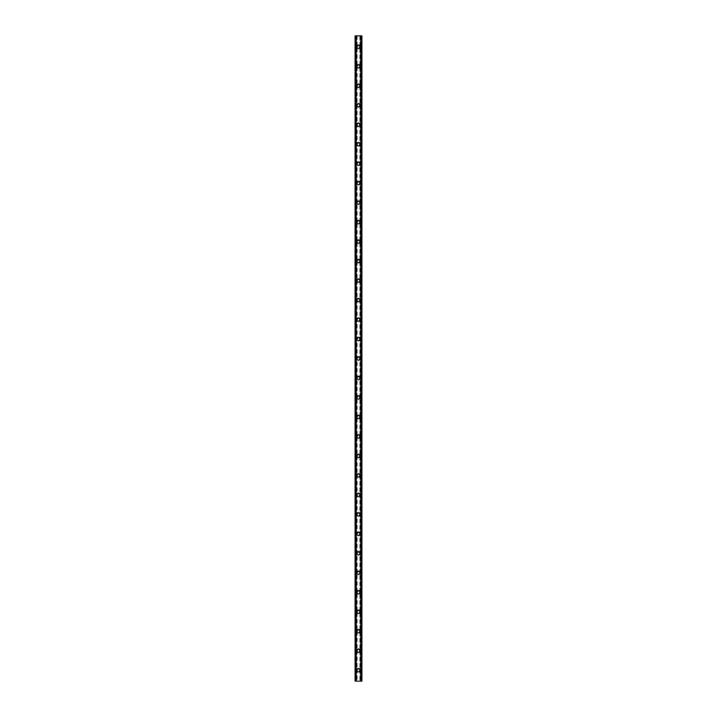 <?xml version="1.0" encoding="UTF-8"?>
<svg xmlns="http://www.w3.org/2000/svg" width="717" height="717" viewBox="0 0 717 717"><rect width="100%" height="100%" fill="white"/><g stroke="black" fill="none" stroke-linecap="round" stroke-linejoin="round"><path stroke-width="0.54" stroke-dasharray="3.58 2.69" d="M359.593 670.189A1.093 1.093 0 0 0 358.5 669.095A1.093 1.093 0 0 0 357.407 670.189A1.093 1.093 0 0 0 358.5 671.291A1.093 1.093 0 0 0 359.593 670.189A1.093 1.093 0 0 0 358.5 669.095A1.093 1.093 0 0 0 357.407 670.189A1.093 1.093 0 0 0 358.5 671.291A1.093 1.093 0 0 0 359.593 670.189M356.797 670.189A1.703 1.703 0 0 1 358.5 668.486A1.703 1.703 0 0 1 360.203 670.189A1.703 1.703 0 0 0 358.5 668.486A1.703 1.703 0 0 0 356.797 670.189A1.703 1.703 0 0 0 358.5 671.901A1.703 1.703 0 0 0 360.203 670.189A1.703 1.703 0 0 0 358.5 668.486A1.703 1.703 0 0 0 356.797 670.189A1.703 1.703 0 0 0 358.5 671.901A1.703 1.703 0 0 0 360.203 670.189A1.703 1.703 0 0 1 358.5 671.901A1.703 1.703 0 0 1 356.797 670.189M359.593 650.713A1.093 1.093 0 0 0 358.5 649.62A1.093 1.093 0 0 0 357.407 650.713A1.093 1.093 0 0 0 358.5 651.807A1.093 1.093 0 0 0 359.593 650.713A1.093 1.093 0 0 0 358.5 649.62A1.093 1.093 0 0 0 357.407 650.713A1.093 1.093 0 0 0 358.5 651.807A1.093 1.093 0 0 0 359.593 650.713M356.797 650.713A1.703 1.703 0 0 1 358.5 649.01A1.703 1.703 0 0 1 360.203 650.713A1.703 1.703 0 0 0 358.5 649.01A1.703 1.703 0 0 0 356.797 650.713A1.703 1.703 0 0 0 358.5 652.416A1.703 1.703 0 0 0 360.203 650.713A1.703 1.703 0 0 0 358.5 649.01A1.703 1.703 0 0 0 356.797 650.713A1.703 1.703 0 0 0 358.5 652.416A1.703 1.703 0 0 0 360.203 650.713A1.703 1.703 0 0 1 358.5 652.416A1.703 1.703 0 0 1 356.797 650.713M359.593 631.229A1.093 1.093 0 0 0 358.5 630.135A1.093 1.093 0 0 0 357.407 631.229A1.093 1.093 0 0 0 358.5 632.322A1.093 1.093 0 0 0 359.593 631.229A1.093 1.093 0 0 0 358.5 630.135A1.093 1.093 0 0 0 357.407 631.229A1.093 1.093 0 0 0 358.5 632.322A1.093 1.093 0 0 0 359.593 631.229M356.797 631.229A1.703 1.703 0 0 1 358.5 629.526A1.703 1.703 0 0 1 360.203 631.229A1.703 1.703 0 0 0 358.5 629.526A1.703 1.703 0 0 0 356.797 631.229A1.703 1.703 0 0 0 358.5 632.932A1.703 1.703 0 0 0 360.203 631.229A1.703 1.703 0 0 0 358.5 629.526A1.703 1.703 0 0 0 356.797 631.229A1.703 1.703 0 0 0 358.5 632.932A1.703 1.703 0 0 0 360.203 631.229A1.703 1.703 0 0 1 358.5 632.932A1.703 1.703 0 0 1 356.797 631.229M359.593 611.753A1.093 1.093 0 0 0 358.5 610.651A1.093 1.093 0 0 0 357.407 611.753A1.093 1.093 0 0 0 358.5 612.847A1.093 1.093 0 0 0 359.593 611.753A1.093 1.093 0 0 0 358.5 610.651A1.093 1.093 0 0 0 357.407 611.753A1.093 1.093 0 0 0 358.5 612.847A1.093 1.093 0 0 0 359.593 611.753M356.797 611.753A1.703 1.703 0 0 1 358.5 610.042A1.703 1.703 0 0 1 360.203 611.753A1.703 1.703 0 0 0 358.5 610.042A1.703 1.703 0 0 0 356.797 611.753A1.703 1.703 0 0 0 358.5 613.456A1.703 1.703 0 0 0 360.203 611.753A1.703 1.703 0 0 0 358.5 610.042A1.703 1.703 0 0 0 356.797 611.753A1.703 1.703 0 0 0 358.5 613.456A1.703 1.703 0 0 0 360.203 611.753A1.703 1.703 0 0 1 358.5 613.456A1.703 1.703 0 0 1 356.797 611.753M359.593 592.269A1.093 1.093 0 0 0 358.5 591.175A1.093 1.093 0 0 0 357.407 592.269A1.093 1.093 0 0 0 358.5 593.362A1.093 1.093 0 0 0 359.593 592.269A1.093 1.093 0 0 0 358.5 591.175A1.093 1.093 0 0 0 357.407 592.269A1.093 1.093 0 0 0 358.5 593.362A1.093 1.093 0 0 0 359.593 592.269M356.797 592.269A1.703 1.703 0 0 1 358.5 590.566A1.703 1.703 0 0 1 360.203 592.269A1.703 1.703 0 0 0 358.5 590.566A1.703 1.703 0 0 0 356.797 592.269A1.703 1.703 0 0 0 358.5 593.972A1.703 1.703 0 0 0 360.203 592.269A1.703 1.703 0 0 0 358.5 590.566A1.703 1.703 0 0 0 356.797 592.269A1.703 1.703 0 0 0 358.5 593.972A1.703 1.703 0 0 0 360.203 592.269A1.703 1.703 0 0 1 358.5 593.972A1.703 1.703 0 0 1 356.797 592.269M359.593 572.784A1.093 1.093 0 0 0 358.5 571.691A1.093 1.093 0 0 0 357.407 572.784A1.093 1.093 0 0 0 358.5 573.887A1.093 1.093 0 0 0 359.593 572.784A1.093 1.093 0 0 0 358.5 571.691A1.093 1.093 0 0 0 357.407 572.784A1.093 1.093 0 0 0 358.5 573.887A1.093 1.093 0 0 0 359.593 572.784M356.797 572.784A1.703 1.703 0 0 1 358.5 571.082A1.703 1.703 0 0 1 360.203 572.784A1.703 1.703 0 0 0 358.5 571.082A1.703 1.703 0 0 0 356.797 572.784A1.703 1.703 0 0 0 358.5 574.496A1.703 1.703 0 0 0 360.203 572.784A1.703 1.703 0 0 0 358.5 571.082A1.703 1.703 0 0 0 356.797 572.784A1.703 1.703 0 0 0 358.5 574.496A1.703 1.703 0 0 0 360.203 572.784A1.703 1.703 0 0 1 358.5 574.496A1.703 1.703 0 0 1 356.797 572.784M359.593 553.309A1.093 1.093 0 0 0 358.5 552.215A1.093 1.093 0 0 0 357.407 553.309A1.093 1.093 0 0 0 358.5 554.402A1.093 1.093 0 0 0 359.593 553.309A1.093 1.093 0 0 0 358.5 552.215A1.093 1.093 0 0 0 357.407 553.309A1.093 1.093 0 0 0 358.5 554.402A1.093 1.093 0 0 0 359.593 553.309M356.797 553.309A1.703 1.703 0 0 1 358.5 551.606A1.703 1.703 0 0 1 360.203 553.309A1.703 1.703 0 0 0 358.5 551.606A1.703 1.703 0 0 0 356.797 553.309A1.703 1.703 0 0 0 358.5 555.012A1.703 1.703 0 0 0 360.203 553.309A1.703 1.703 0 0 0 358.5 551.606A1.703 1.703 0 0 0 356.797 553.309A1.703 1.703 0 0 0 358.5 555.012A1.703 1.703 0 0 0 360.203 553.309A1.703 1.703 0 0 1 358.5 555.012A1.703 1.703 0 0 1 356.797 553.309M359.593 533.824A1.093 1.093 0 0 0 358.5 532.731A1.093 1.093 0 0 0 357.407 533.824A1.093 1.093 0 0 0 358.5 534.927A1.093 1.093 0 0 0 359.593 533.824A1.093 1.093 0 0 0 358.5 532.731A1.093 1.093 0 0 0 357.407 533.824A1.093 1.093 0 0 0 358.5 534.927A1.093 1.093 0 0 0 359.593 533.824M356.797 533.824A1.703 1.703 0 0 1 358.5 532.122A1.703 1.703 0 0 1 360.203 533.824A1.703 1.703 0 0 0 358.5 532.122A1.703 1.703 0 0 0 356.797 533.824A1.703 1.703 0 0 0 358.5 535.527A1.703 1.703 0 0 0 360.203 533.824A1.703 1.703 0 0 0 358.5 532.122A1.703 1.703 0 0 0 356.797 533.824A1.703 1.703 0 0 0 358.5 535.527A1.703 1.703 0 0 0 360.203 533.824A1.703 1.703 0 0 1 358.5 535.527A1.703 1.703 0 0 1 356.797 533.824M359.593 514.349A1.093 1.093 0 0 0 358.5 513.247A1.093 1.093 0 0 0 357.407 514.349A1.093 1.093 0 0 0 358.5 515.442A1.093 1.093 0 0 0 359.593 514.349A1.093 1.093 0 0 0 358.5 513.247A1.093 1.093 0 0 0 357.407 514.349A1.093 1.093 0 0 0 358.5 515.442A1.093 1.093 0 0 0 359.593 514.349M356.797 514.349A1.703 1.703 0 0 1 358.5 512.637A1.703 1.703 0 0 1 360.203 514.349A1.703 1.703 0 0 0 358.5 512.637A1.703 1.703 0 0 0 356.797 514.349A1.703 1.703 0 0 0 358.5 516.052A1.703 1.703 0 0 0 360.203 514.349A1.703 1.703 0 0 0 358.5 512.637A1.703 1.703 0 0 0 356.797 514.349A1.703 1.703 0 0 0 358.5 516.052A1.703 1.703 0 0 0 360.203 514.349A1.703 1.703 0 0 1 358.5 516.052A1.703 1.703 0 0 1 356.797 514.349M359.593 494.864A1.093 1.093 0 0 0 358.5 493.771A1.093 1.093 0 0 0 357.407 494.864A1.093 1.093 0 0 0 358.5 495.958A1.093 1.093 0 0 0 359.593 494.864A1.093 1.093 0 0 0 358.5 493.771A1.093 1.093 0 0 0 357.407 494.864A1.093 1.093 0 0 0 358.5 495.958A1.093 1.093 0 0 0 359.593 494.864M356.797 494.864A1.703 1.703 0 0 1 358.5 493.162A1.703 1.703 0 0 1 360.203 494.864A1.703 1.703 0 0 0 358.5 493.162A1.703 1.703 0 0 0 356.797 494.864A1.703 1.703 0 0 0 358.5 496.567A1.703 1.703 0 0 0 360.203 494.864A1.703 1.703 0 0 0 358.5 493.162A1.703 1.703 0 0 0 356.797 494.864A1.703 1.703 0 0 0 358.5 496.567A1.703 1.703 0 0 0 360.203 494.864A1.703 1.703 0 0 1 358.5 496.567A1.703 1.703 0 0 1 356.797 494.864M359.593 475.389A1.093 1.093 0 0 0 358.5 474.287A1.093 1.093 0 0 0 357.407 475.389A1.093 1.093 0 0 0 358.5 476.482A1.093 1.093 0 0 0 359.593 475.389A1.093 1.093 0 0 0 358.5 474.287A1.093 1.093 0 0 0 357.407 475.389A1.093 1.093 0 0 0 358.5 476.482A1.093 1.093 0 0 0 359.593 475.389M356.797 475.389A1.703 1.703 0 0 1 358.5 473.677A1.703 1.703 0 0 1 360.203 475.389A1.703 1.703 0 0 0 358.5 473.677A1.703 1.703 0 0 0 356.797 475.389A1.703 1.703 0 0 0 358.5 477.092A1.703 1.703 0 0 0 360.203 475.389A1.703 1.703 0 0 0 358.5 473.677A1.703 1.703 0 0 0 356.797 475.389A1.703 1.703 0 0 0 358.5 477.092A1.703 1.703 0 0 0 360.203 475.389A1.703 1.703 0 0 1 358.5 477.092A1.703 1.703 0 0 1 356.797 475.389M359.593 455.904A1.093 1.093 0 0 0 358.5 454.811A1.093 1.093 0 0 0 357.407 455.904A1.093 1.093 0 0 0 358.5 456.998A1.093 1.093 0 0 0 359.593 455.904A1.093 1.093 0 0 0 358.5 454.811A1.093 1.093 0 0 0 357.407 455.904A1.093 1.093 0 0 0 358.5 456.998A1.093 1.093 0 0 0 359.593 455.904M356.797 455.904A1.703 1.703 0 0 1 358.5 454.202A1.703 1.703 0 0 1 360.203 455.904A1.703 1.703 0 0 0 358.5 454.202A1.703 1.703 0 0 0 356.797 455.904A1.703 1.703 0 0 0 358.5 457.607A1.703 1.703 0 0 0 360.203 455.904A1.703 1.703 0 0 0 358.5 454.202A1.703 1.703 0 0 0 356.797 455.904A1.703 1.703 0 0 0 358.5 457.607A1.703 1.703 0 0 0 360.203 455.904A1.703 1.703 0 0 1 358.5 457.607A1.703 1.703 0 0 1 356.797 455.904M359.593 436.42A1.093 1.093 0 0 0 358.5 435.327A1.093 1.093 0 0 0 357.407 436.42A1.093 1.093 0 0 0 358.5 437.522A1.093 1.093 0 0 0 359.593 436.42A1.093 1.093 0 0 0 358.5 435.327A1.093 1.093 0 0 0 357.407 436.42A1.093 1.093 0 0 0 358.5 437.522A1.093 1.093 0 0 0 359.593 436.42M356.797 436.42A1.703 1.703 0 0 1 358.5 434.717A1.703 1.703 0 0 1 360.203 436.42A1.703 1.703 0 0 0 358.5 434.717A1.703 1.703 0 0 0 356.797 436.42A1.703 1.703 0 0 0 358.5 438.132A1.703 1.703 0 0 0 360.203 436.42A1.703 1.703 0 0 0 358.5 434.717A1.703 1.703 0 0 0 356.797 436.42A1.703 1.703 0 0 0 358.5 438.132A1.703 1.703 0 0 0 360.203 436.42A1.703 1.703 0 0 1 358.5 438.132A1.703 1.703 0 0 1 356.797 436.42M359.593 416.944A1.093 1.093 0 0 0 358.5 415.842A1.093 1.093 0 0 0 357.407 416.944A1.093 1.093 0 0 0 358.5 418.038A1.093 1.093 0 0 0 359.593 416.944A1.093 1.093 0 0 0 358.5 415.842A1.093 1.093 0 0 0 357.407 416.944A1.093 1.093 0 0 0 358.5 418.038A1.093 1.093 0 0 0 359.593 416.944M356.797 416.944A1.703 1.703 0 0 1 358.5 415.242A1.703 1.703 0 0 1 360.203 416.944A1.703 1.703 0 0 0 358.5 415.242A1.703 1.703 0 0 0 356.797 416.944A1.703 1.703 0 0 0 358.5 418.647A1.703 1.703 0 0 0 360.203 416.944A1.703 1.703 0 0 0 358.5 415.242A1.703 1.703 0 0 0 356.797 416.944A1.703 1.703 0 0 0 358.5 418.647A1.703 1.703 0 0 0 360.203 416.944A1.703 1.703 0 0 1 358.5 418.647A1.703 1.703 0 0 1 356.797 416.944M359.593 397.46A1.093 1.093 0 0 0 358.5 396.367A1.093 1.093 0 0 0 357.407 397.46A1.093 1.093 0 0 0 358.5 398.553A1.093 1.093 0 0 0 359.593 397.46A1.093 1.093 0 0 0 358.5 396.367A1.093 1.093 0 0 0 357.407 397.46A1.093 1.093 0 0 0 358.5 398.553A1.093 1.093 0 0 0 359.593 397.46M356.797 397.46A1.703 1.703 0 0 1 358.5 395.757A1.703 1.703 0 0 1 360.203 397.46A1.703 1.703 0 0 0 358.5 395.757A1.703 1.703 0 0 0 356.797 397.46A1.703 1.703 0 0 0 358.5 399.163A1.703 1.703 0 0 0 360.203 397.46A1.703 1.703 0 0 0 358.5 395.757A1.703 1.703 0 0 0 356.797 397.46A1.703 1.703 0 0 0 358.5 399.163A1.703 1.703 0 0 0 360.203 397.46A1.703 1.703 0 0 1 358.5 399.163A1.703 1.703 0 0 1 356.797 397.46M359.593 377.984A1.093 1.093 0 0 0 358.5 376.882A1.093 1.093 0 0 0 357.407 377.984A1.093 1.093 0 0 0 358.5 379.078A1.093 1.093 0 0 0 359.593 377.984A1.093 1.093 0 0 0 358.5 376.882A1.093 1.093 0 0 0 357.407 377.984A1.093 1.093 0 0 0 358.5 379.078A1.093 1.093 0 0 0 359.593 377.984M356.797 377.984A1.703 1.703 0 0 1 358.5 376.273A1.703 1.703 0 0 1 360.203 377.984A1.703 1.703 0 0 0 358.5 376.273A1.703 1.703 0 0 0 356.797 377.984A1.703 1.703 0 0 0 358.5 379.687A1.703 1.703 0 0 0 360.203 377.984A1.703 1.703 0 0 0 358.5 376.273A1.703 1.703 0 0 0 356.797 377.984A1.703 1.703 0 0 0 358.5 379.687A1.703 1.703 0 0 0 360.203 377.984A1.703 1.703 0 0 1 358.5 379.687A1.703 1.703 0 0 1 356.797 377.984M359.593 358.5A1.093 1.093 0 0 0 358.5 357.407A1.093 1.093 0 0 0 357.407 358.5A1.093 1.093 0 0 0 358.5 359.593A1.093 1.093 0 0 0 359.593 358.5A1.093 1.093 0 0 0 358.5 357.407A1.093 1.093 0 0 0 357.407 358.5A1.093 1.093 0 0 0 358.5 359.593A1.093 1.093 0 0 0 359.593 358.5M356.797 358.5A1.703 1.703 0 0 1 358.5 356.797A1.703 1.703 0 0 1 360.203 358.5A1.703 1.703 0 0 0 358.5 356.797A1.703 1.703 0 0 0 356.797 358.5A1.703 1.703 0 0 0 358.5 360.203A1.703 1.703 0 0 0 360.203 358.5A1.703 1.703 0 0 0 358.5 356.797A1.703 1.703 0 0 0 356.797 358.5A1.703 1.703 0 0 0 358.5 360.203A1.703 1.703 0 0 0 360.203 358.5A1.703 1.703 0 0 1 358.5 360.203A1.703 1.703 0 0 1 356.797 358.5M359.593 339.016A1.093 1.093 0 0 0 358.5 337.922A1.093 1.093 0 0 0 357.407 339.016A1.093 1.093 0 0 0 358.5 340.118A1.093 1.093 0 0 0 359.593 339.016A1.093 1.093 0 0 0 358.5 337.922A1.093 1.093 0 0 0 357.407 339.016A1.093 1.093 0 0 0 358.5 340.118A1.093 1.093 0 0 0 359.593 339.016M356.797 339.016A1.703 1.703 0 0 1 358.5 337.313A1.703 1.703 0 0 1 360.203 339.016A1.703 1.703 0 0 0 358.5 337.313A1.703 1.703 0 0 0 356.797 339.016A1.703 1.703 0 0 0 358.5 340.727A1.703 1.703 0 0 0 360.203 339.016A1.703 1.703 0 0 0 358.5 337.313A1.703 1.703 0 0 0 356.797 339.016A1.703 1.703 0 0 0 358.5 340.727A1.703 1.703 0 0 0 360.203 339.016A1.703 1.703 0 0 1 358.5 340.727A1.703 1.703 0 0 1 356.797 339.016M359.593 319.54A1.093 1.093 0 0 0 358.5 318.447A1.093 1.093 0 0 0 357.407 319.54A1.093 1.093 0 0 0 358.5 320.633A1.093 1.093 0 0 0 359.593 319.54A1.093 1.093 0 0 0 358.5 318.447A1.093 1.093 0 0 0 357.407 319.54A1.093 1.093 0 0 0 358.5 320.633A1.093 1.093 0 0 0 359.593 319.54M356.797 319.54A1.703 1.703 0 0 1 358.5 317.837A1.703 1.703 0 0 1 360.203 319.54A1.703 1.703 0 0 0 358.5 317.837A1.703 1.703 0 0 0 356.797 319.54A1.703 1.703 0 0 0 358.5 321.243A1.703 1.703 0 0 0 360.203 319.54A1.703 1.703 0 0 0 358.5 317.837A1.703 1.703 0 0 0 356.797 319.54A1.703 1.703 0 0 0 358.5 321.243A1.703 1.703 0 0 0 360.203 319.54A1.703 1.703 0 0 1 358.5 321.243A1.703 1.703 0 0 1 356.797 319.54M359.593 300.056A1.093 1.093 0 0 0 358.5 298.962A1.093 1.093 0 0 0 357.407 300.056A1.093 1.093 0 0 0 358.5 301.158A1.093 1.093 0 0 0 359.593 300.056A1.093 1.093 0 0 0 358.5 298.962A1.093 1.093 0 0 0 357.407 300.056A1.093 1.093 0 0 0 358.5 301.158A1.093 1.093 0 0 0 359.593 300.056M356.797 300.056A1.703 1.703 0 0 1 358.5 298.353A1.703 1.703 0 0 1 360.203 300.056A1.703 1.703 0 0 0 358.5 298.353A1.703 1.703 0 0 0 356.797 300.056A1.703 1.703 0 0 0 358.5 301.758A1.703 1.703 0 0 0 360.203 300.056A1.703 1.703 0 0 0 358.5 298.353A1.703 1.703 0 0 0 356.797 300.056A1.703 1.703 0 0 0 358.5 301.758A1.703 1.703 0 0 0 360.203 300.056A1.703 1.703 0 0 1 358.5 301.758A1.703 1.703 0 0 1 356.797 300.056M359.593 280.58A1.093 1.093 0 0 0 358.5 279.478A1.093 1.093 0 0 0 357.407 280.58A1.093 1.093 0 0 0 358.5 281.673A1.093 1.093 0 0 0 359.593 280.58A1.093 1.093 0 0 0 358.5 279.478A1.093 1.093 0 0 0 357.407 280.58A1.093 1.093 0 0 0 358.5 281.673A1.093 1.093 0 0 0 359.593 280.58M356.797 280.58A1.703 1.703 0 0 1 358.5 278.868A1.703 1.703 0 0 1 360.203 280.58A1.703 1.703 0 0 0 358.5 278.868A1.703 1.703 0 0 0 356.797 280.58A1.703 1.703 0 0 0 358.5 282.283A1.703 1.703 0 0 0 360.203 280.58A1.703 1.703 0 0 0 358.5 278.868A1.703 1.703 0 0 0 356.797 280.58A1.703 1.703 0 0 0 358.5 282.283A1.703 1.703 0 0 0 360.203 280.58A1.703 1.703 0 0 1 358.5 282.283A1.703 1.703 0 0 1 356.797 280.58M359.593 261.096A1.093 1.093 0 0 0 358.5 260.002A1.093 1.093 0 0 0 357.407 261.096A1.093 1.093 0 0 0 358.5 262.189A1.093 1.093 0 0 0 359.593 261.096A1.093 1.093 0 0 0 358.5 260.002A1.093 1.093 0 0 0 357.407 261.096A1.093 1.093 0 0 0 358.5 262.189A1.093 1.093 0 0 0 359.593 261.096M356.797 261.096A1.703 1.703 0 0 1 358.5 259.393A1.703 1.703 0 0 1 360.203 261.096A1.703 1.703 0 0 0 358.5 259.393A1.703 1.703 0 0 0 356.797 261.096A1.703 1.703 0 0 0 358.5 262.798A1.703 1.703 0 0 0 360.203 261.096A1.703 1.703 0 0 0 358.5 259.393A1.703 1.703 0 0 0 356.797 261.096A1.703 1.703 0 0 0 358.5 262.798A1.703 1.703 0 0 0 360.203 261.096A1.703 1.703 0 0 1 358.5 262.798A1.703 1.703 0 0 1 356.797 261.096M359.593 241.611A1.093 1.093 0 0 0 358.5 240.518A1.093 1.093 0 0 0 357.407 241.611A1.093 1.093 0 0 0 358.5 242.713A1.093 1.093 0 0 0 359.593 241.611A1.093 1.093 0 0 0 358.5 240.518A1.093 1.093 0 0 0 357.407 241.611A1.093 1.093 0 0 0 358.5 242.713A1.093 1.093 0 0 0 359.593 241.611M356.797 241.611A1.703 1.703 0 0 1 358.5 239.908A1.703 1.703 0 0 1 360.203 241.611A1.703 1.703 0 0 0 358.5 239.908A1.703 1.703 0 0 0 356.797 241.611A1.703 1.703 0 0 0 358.5 243.323A1.703 1.703 0 0 0 360.203 241.611A1.703 1.703 0 0 0 358.5 239.908A1.703 1.703 0 0 0 356.797 241.611A1.703 1.703 0 0 0 358.5 243.323A1.703 1.703 0 0 0 360.203 241.611A1.703 1.703 0 0 1 358.5 243.323A1.703 1.703 0 0 1 356.797 241.611M359.593 222.136A1.093 1.093 0 0 0 358.5 221.042A1.093 1.093 0 0 0 357.407 222.136A1.093 1.093 0 0 0 358.5 223.229A1.093 1.093 0 0 0 359.593 222.136A1.093 1.093 0 0 0 358.5 221.042A1.093 1.093 0 0 0 357.407 222.136A1.093 1.093 0 0 0 358.5 223.229A1.093 1.093 0 0 0 359.593 222.136M356.797 222.136A1.703 1.703 0 0 1 358.5 220.433A1.703 1.703 0 0 1 360.203 222.136A1.703 1.703 0 0 0 358.5 220.433A1.703 1.703 0 0 0 356.797 222.136A1.703 1.703 0 0 0 358.5 223.838A1.703 1.703 0 0 0 360.203 222.136A1.703 1.703 0 0 0 358.5 220.433A1.703 1.703 0 0 0 356.797 222.136A1.703 1.703 0 0 0 358.5 223.838A1.703 1.703 0 0 0 360.203 222.136A1.703 1.703 0 0 1 358.5 223.838A1.703 1.703 0 0 1 356.797 222.136M359.593 202.651A1.093 1.093 0 0 0 358.5 201.558A1.093 1.093 0 0 0 357.407 202.651A1.093 1.093 0 0 0 358.5 203.753A1.093 1.093 0 0 0 359.593 202.651A1.093 1.093 0 0 0 358.5 201.558A1.093 1.093 0 0 0 357.407 202.651A1.093 1.093 0 0 0 358.5 203.753A1.093 1.093 0 0 0 359.593 202.651M356.797 202.651A1.703 1.703 0 0 1 358.5 200.948A1.703 1.703 0 0 1 360.203 202.651A1.703 1.703 0 0 0 358.5 200.948A1.703 1.703 0 0 0 356.797 202.651A1.703 1.703 0 0 0 358.5 204.363A1.703 1.703 0 0 0 360.203 202.651A1.703 1.703 0 0 0 358.5 200.948A1.703 1.703 0 0 0 356.797 202.651A1.703 1.703 0 0 0 358.5 204.363A1.703 1.703 0 0 0 360.203 202.651A1.703 1.703 0 0 1 358.5 204.363A1.703 1.703 0 0 1 356.797 202.651M359.593 183.176A1.093 1.093 0 0 0 358.5 182.073A1.093 1.093 0 0 0 357.407 183.176A1.093 1.093 0 0 0 358.5 184.269A1.093 1.093 0 0 0 359.593 183.176A1.093 1.093 0 0 0 358.5 182.073A1.093 1.093 0 0 0 357.407 183.176A1.093 1.093 0 0 0 358.5 184.269A1.093 1.093 0 0 0 359.593 183.176M356.797 183.176A1.703 1.703 0 0 1 358.5 181.473A1.703 1.703 0 0 1 360.203 183.176A1.703 1.703 0 0 0 358.5 181.473A1.703 1.703 0 0 0 356.797 183.176A1.703 1.703 0 0 0 358.5 184.878A1.703 1.703 0 0 0 360.203 183.176A1.703 1.703 0 0 0 358.5 181.473A1.703 1.703 0 0 0 356.797 183.176A1.703 1.703 0 0 0 358.5 184.878A1.703 1.703 0 0 0 360.203 183.176A1.703 1.703 0 0 1 358.5 184.878A1.703 1.703 0 0 1 356.797 183.176M359.593 163.691A1.093 1.093 0 0 0 358.5 162.598A1.093 1.093 0 0 0 357.407 163.691A1.093 1.093 0 0 0 358.5 164.785A1.093 1.093 0 0 0 359.593 163.691A1.093 1.093 0 0 0 358.5 162.598A1.093 1.093 0 0 0 357.407 163.691A1.093 1.093 0 0 0 358.5 164.785A1.093 1.093 0 0 0 359.593 163.691M356.797 163.691A1.703 1.703 0 0 1 358.5 161.988A1.703 1.703 0 0 1 360.203 163.691A1.703 1.703 0 0 0 358.5 161.988A1.703 1.703 0 0 0 356.797 163.691A1.703 1.703 0 0 0 358.5 165.394A1.703 1.703 0 0 0 360.203 163.691A1.703 1.703 0 0 0 358.5 161.988A1.703 1.703 0 0 0 356.797 163.691A1.703 1.703 0 0 0 358.5 165.394A1.703 1.703 0 0 0 360.203 163.691A1.703 1.703 0 0 1 358.5 165.394A1.703 1.703 0 0 1 356.797 163.691M359.593 144.216A1.093 1.093 0 0 0 358.5 143.113A1.093 1.093 0 0 0 357.407 144.216A1.093 1.093 0 0 0 358.5 145.309A1.093 1.093 0 0 0 359.593 144.216A1.093 1.093 0 0 0 358.5 143.113A1.093 1.093 0 0 0 357.407 144.216A1.093 1.093 0 0 0 358.5 145.309A1.093 1.093 0 0 0 359.593 144.216M356.797 144.216A1.703 1.703 0 0 1 358.5 142.504A1.703 1.703 0 0 1 360.203 144.216A1.703 1.703 0 0 0 358.5 142.504A1.703 1.703 0 0 0 356.797 144.216A1.703 1.703 0 0 0 358.5 145.918A1.703 1.703 0 0 0 360.203 144.216A1.703 1.703 0 0 0 358.5 142.504A1.703 1.703 0 0 0 356.797 144.216A1.703 1.703 0 0 0 358.5 145.918A1.703 1.703 0 0 0 360.203 144.216A1.703 1.703 0 0 1 358.5 145.918A1.703 1.703 0 0 1 356.797 144.216M359.593 124.731A1.093 1.093 0 0 0 358.5 123.638A1.093 1.093 0 0 0 357.407 124.731A1.093 1.093 0 0 0 358.5 125.825A1.093 1.093 0 0 0 359.593 124.731A1.093 1.093 0 0 0 358.5 123.638A1.093 1.093 0 0 0 357.407 124.731A1.093 1.093 0 0 0 358.5 125.825A1.093 1.093 0 0 0 359.593 124.731M356.797 124.731A1.703 1.703 0 0 1 358.5 123.028A1.703 1.703 0 0 1 360.203 124.731A1.703 1.703 0 0 0 358.5 123.028A1.703 1.703 0 0 0 356.797 124.731A1.703 1.703 0 0 0 358.5 126.434A1.703 1.703 0 0 0 360.203 124.731A1.703 1.703 0 0 0 358.5 123.028A1.703 1.703 0 0 0 356.797 124.731A1.703 1.703 0 0 0 358.5 126.434A1.703 1.703 0 0 0 360.203 124.731A1.703 1.703 0 0 1 358.5 126.434A1.703 1.703 0 0 1 356.797 124.731M359.593 105.247A1.093 1.093 0 0 0 358.5 104.153A1.093 1.093 0 0 0 357.407 105.247A1.093 1.093 0 0 0 358.5 106.349A1.093 1.093 0 0 0 359.593 105.247A1.093 1.093 0 0 0 358.5 104.153A1.093 1.093 0 0 0 357.407 105.247A1.093 1.093 0 0 0 358.5 106.349A1.093 1.093 0 0 0 359.593 105.247M356.797 105.247A1.703 1.703 0 0 1 358.5 103.544A1.703 1.703 0 0 1 360.203 105.247A1.703 1.703 0 0 0 358.5 103.544A1.703 1.703 0 0 0 356.797 105.247A1.703 1.703 0 0 0 358.5 106.958A1.703 1.703 0 0 0 360.203 105.247A1.703 1.703 0 0 0 358.5 103.544A1.703 1.703 0 0 0 356.797 105.247A1.703 1.703 0 0 0 358.5 106.958A1.703 1.703 0 0 0 360.203 105.247A1.703 1.703 0 0 1 358.5 106.958A1.703 1.703 0 0 1 356.797 105.247M359.593 85.771A1.093 1.093 0 0 0 358.5 84.678A1.093 1.093 0 0 0 357.407 85.771A1.093 1.093 0 0 0 358.5 86.865A1.093 1.093 0 0 0 359.593 85.771A1.093 1.093 0 0 0 358.5 84.678A1.093 1.093 0 0 0 357.407 85.771A1.093 1.093 0 0 0 358.5 86.865A1.093 1.093 0 0 0 359.593 85.771M356.797 85.771A1.703 1.703 0 0 1 358.5 84.068A1.703 1.703 0 0 1 360.203 85.771A1.703 1.703 0 0 0 358.5 84.068A1.703 1.703 0 0 0 356.797 85.771A1.703 1.703 0 0 0 358.5 87.474A1.703 1.703 0 0 0 360.203 85.771A1.703 1.703 0 0 0 358.5 84.068A1.703 1.703 0 0 0 356.797 85.771A1.703 1.703 0 0 0 358.5 87.474A1.703 1.703 0 0 0 360.203 85.771A1.703 1.703 0 0 1 358.5 87.474A1.703 1.703 0 0 1 356.797 85.771M359.593 66.287A1.093 1.093 0 0 0 358.5 65.193A1.093 1.093 0 0 0 357.407 66.287A1.093 1.093 0 0 0 358.5 67.38A1.093 1.093 0 0 0 359.593 66.287A1.093 1.093 0 0 0 358.5 65.193A1.093 1.093 0 0 0 357.407 66.287A1.093 1.093 0 0 0 358.5 67.38A1.093 1.093 0 0 0 359.593 66.287M356.797 66.287A1.703 1.703 0 0 1 358.5 64.584A1.703 1.703 0 0 1 360.203 66.287A1.703 1.703 0 0 0 358.5 64.584A1.703 1.703 0 0 0 356.797 66.287A1.703 1.703 0 0 0 358.5 67.99A1.703 1.703 0 0 0 360.203 66.287A1.703 1.703 0 0 0 358.5 64.584A1.703 1.703 0 0 0 356.797 66.287A1.703 1.703 0 0 0 358.5 67.99A1.703 1.703 0 0 0 360.203 66.287A1.703 1.703 0 0 1 358.5 67.99A1.703 1.703 0 0 1 356.797 66.287M359.593 46.811A1.093 1.093 0 0 0 358.5 45.709A1.093 1.093 0 0 0 357.407 46.811A1.093 1.093 0 0 0 358.5 47.905A1.093 1.093 0 0 0 359.593 46.811A1.093 1.093 0 0 0 358.5 45.709A1.093 1.093 0 0 0 357.407 46.811A1.093 1.093 0 0 0 358.5 47.905A1.093 1.093 0 0 0 359.593 46.811M356.797 46.811A1.703 1.703 0 0 1 358.5 45.099A1.703 1.703 0 0 1 360.203 46.811A1.703 1.703 0 0 0 358.5 45.099A1.703 1.703 0 0 0 356.797 46.811A1.703 1.703 0 0 0 358.5 48.514A1.703 1.703 0 0 0 360.203 46.811A1.703 1.703 0 0 0 358.5 45.099A1.703 1.703 0 0 0 356.797 46.811A1.703 1.703 0 0 0 358.5 48.514A1.703 1.703 0 0 0 360.203 46.811A1.703 1.703 0 0 1 358.5 48.514A1.703 1.703 0 0 1 356.797 46.811M359.342 35.85L358.706 35.85L359.342 35.85M358.706 35.85L359.432 35.85L358.706 35.85M357.433 35.85L358.285 35.85L357.433 35.85M359.853 35.85L361.906 35.85L361.906 681.15L355.094 681.15L355.094 35.85L359.853 35.85L359.853 681.15M355.48 35.85L356.232 35.85L355.094 35.85L355.13 681.15L356.179 681.15L355.48 681.15M360.929 35.85L361.852 35.85L360.929 35.85L360.821 681.15L361.906 681.15L360.938 681.15M357.658 681.15L358.294 681.15L357.658 681.15M358.294 681.15L357.568 681.15L358.294 681.15M360.768 681.15L360.768 35.85L360.768 681.15M356.232 681.15L356.232 35.85L356.232 681.15M357.147 35.85L357.147 681.15M357.03 35.85L357.03 681.15M356.734 35.85L356.734 681.15M356.609 35.85L356.609 681.15M355.453 35.85L355.453 681.15M356.134 35.85L356.134 681.15M356.071 35.85L356.071 681.15M355.094 35.85L355.094 681.15M360.866 35.85L360.866 681.15M361.906 35.85L361.906 681.15M361.547 35.85L361.547 681.15M360.391 35.85L360.391 681.15M360.266 35.85L360.266 681.15M359.97 35.85L359.97 681.15M355.148 35.85L355.148 681.15L355.13 35.85M356.179 35.85L356.179 681.15L356.179 35.85M355.399 35.85L355.399 681.15M361.87 35.85L361.87 681.15L361.852 35.85M361.601 35.85L361.601 681.15M361.52 35.85L361.52 681.15M360.821 35.85L360.821 681.15L360.821 35.85"/><path stroke-width="1.08" d="M356.797 670.189A1.703 1.703 0 0 1 358.5 668.486A1.703 1.703 0 0 1 360.203 670.189A1.703 1.703 0 0 1 358.5 671.901A1.703 1.703 0 0 1 356.797 670.189M356.797 650.713A1.703 1.703 0 0 1 358.5 649.01A1.703 1.703 0 0 1 360.203 650.713A1.703 1.703 0 0 1 358.5 652.416A1.703 1.703 0 0 1 356.797 650.713M356.797 631.229A1.703 1.703 0 0 1 358.5 629.526A1.703 1.703 0 0 1 360.203 631.229A1.703 1.703 0 0 1 358.5 632.932A1.703 1.703 0 0 1 356.797 631.229M356.797 611.753A1.703 1.703 0 0 1 358.5 610.042A1.703 1.703 0 0 1 360.203 611.753A1.703 1.703 0 0 1 358.5 613.456A1.703 1.703 0 0 1 356.797 611.753M356.797 592.269A1.703 1.703 0 0 1 358.5 590.566A1.703 1.703 0 0 1 360.203 592.269A1.703 1.703 0 0 1 358.5 593.972A1.703 1.703 0 0 1 356.797 592.269M356.797 572.784A1.703 1.703 0 0 1 358.5 571.082A1.703 1.703 0 0 1 360.203 572.784A1.703 1.703 0 0 1 358.5 574.496A1.703 1.703 0 0 1 356.797 572.784M356.797 553.309A1.703 1.703 0 0 1 358.5 551.606A1.703 1.703 0 0 1 360.203 553.309A1.703 1.703 0 0 1 358.5 555.012A1.703 1.703 0 0 1 356.797 553.309M356.797 533.824A1.703 1.703 0 0 1 358.5 532.122A1.703 1.703 0 0 1 360.203 533.824A1.703 1.703 0 0 1 358.5 535.527A1.703 1.703 0 0 1 356.797 533.824M356.797 514.349A1.703 1.703 0 0 1 358.5 512.637A1.703 1.703 0 0 1 360.203 514.349A1.703 1.703 0 0 1 358.5 516.052A1.703 1.703 0 0 1 356.797 514.349M356.797 494.864A1.703 1.703 0 0 1 358.5 493.162A1.703 1.703 0 0 1 360.203 494.864A1.703 1.703 0 0 1 358.5 496.567A1.703 1.703 0 0 1 356.797 494.864M356.797 475.389A1.703 1.703 0 0 1 358.5 473.677A1.703 1.703 0 0 1 360.203 475.389A1.703 1.703 0 0 1 358.5 477.092A1.703 1.703 0 0 1 356.797 475.389M356.797 455.904A1.703 1.703 0 0 1 358.5 454.202A1.703 1.703 0 0 1 360.203 455.904A1.703 1.703 0 0 1 358.5 457.607A1.703 1.703 0 0 1 356.797 455.904M356.797 436.42A1.703 1.703 0 0 1 358.5 434.717A1.703 1.703 0 0 1 360.203 436.42A1.703 1.703 0 0 1 358.5 438.132A1.703 1.703 0 0 1 356.797 436.42M356.797 416.944A1.703 1.703 0 0 1 358.5 415.242A1.703 1.703 0 0 1 360.203 416.944A1.703 1.703 0 0 1 358.5 418.647A1.703 1.703 0 0 1 356.797 416.944M356.797 397.46A1.703 1.703 0 0 1 358.5 395.757A1.703 1.703 0 0 1 360.203 397.46A1.703 1.703 0 0 1 358.5 399.163A1.703 1.703 0 0 1 356.797 397.46M356.797 377.984A1.703 1.703 0 0 1 358.5 376.273A1.703 1.703 0 0 1 360.203 377.984A1.703 1.703 0 0 1 358.5 379.687A1.703 1.703 0 0 1 356.797 377.984M356.797 358.5A1.703 1.703 0 0 1 358.5 356.797A1.703 1.703 0 0 1 360.203 358.5A1.703 1.703 0 0 1 358.5 360.203A1.703 1.703 0 0 1 356.797 358.5M356.797 339.016A1.703 1.703 0 0 1 358.5 337.313A1.703 1.703 0 0 1 360.203 339.016A1.703 1.703 0 0 1 358.5 340.727A1.703 1.703 0 0 1 356.797 339.016M356.797 319.54A1.703 1.703 0 0 1 358.5 317.837A1.703 1.703 0 0 1 360.203 319.54A1.703 1.703 0 0 1 358.5 321.243A1.703 1.703 0 0 1 356.797 319.54M356.797 300.056A1.703 1.703 0 0 1 358.5 298.353A1.703 1.703 0 0 1 360.203 300.056A1.703 1.703 0 0 1 358.5 301.758A1.703 1.703 0 0 1 356.797 300.056M356.797 280.58A1.703 1.703 0 0 1 358.5 278.868A1.703 1.703 0 0 1 360.203 280.58A1.703 1.703 0 0 1 358.5 282.283A1.703 1.703 0 0 1 356.797 280.58M356.797 261.096A1.703 1.703 0 0 1 358.5 259.393A1.703 1.703 0 0 1 360.203 261.096A1.703 1.703 0 0 1 358.5 262.798A1.703 1.703 0 0 1 356.797 261.096M356.797 241.611A1.703 1.703 0 0 1 358.5 239.908A1.703 1.703 0 0 1 360.203 241.611A1.703 1.703 0 0 1 358.5 243.323A1.703 1.703 0 0 1 356.797 241.611M356.797 222.136A1.703 1.703 0 0 1 358.5 220.433A1.703 1.703 0 0 1 360.203 222.136A1.703 1.703 0 0 1 358.5 223.838A1.703 1.703 0 0 1 356.797 222.136M356.797 202.651A1.703 1.703 0 0 1 358.5 200.948A1.703 1.703 0 0 1 360.203 202.651A1.703 1.703 0 0 1 358.5 204.363A1.703 1.703 0 0 1 356.797 202.651M356.797 183.176A1.703 1.703 0 0 1 358.5 181.473A1.703 1.703 0 0 1 360.203 183.176A1.703 1.703 0 0 1 358.5 184.878A1.703 1.703 0 0 1 356.797 183.176M356.797 163.691A1.703 1.703 0 0 1 358.5 161.988A1.703 1.703 0 0 1 360.203 163.691A1.703 1.703 0 0 1 358.5 165.394A1.703 1.703 0 0 1 356.797 163.691M356.797 144.216A1.703 1.703 0 0 1 358.5 142.504A1.703 1.703 0 0 1 360.203 144.216A1.703 1.703 0 0 1 358.5 145.918A1.703 1.703 0 0 1 356.797 144.216M356.797 124.731A1.703 1.703 0 0 1 358.5 123.028A1.703 1.703 0 0 1 360.203 124.731A1.703 1.703 0 0 1 358.5 126.434A1.703 1.703 0 0 1 356.797 124.731M356.797 105.247A1.703 1.703 0 0 1 358.5 103.544A1.703 1.703 0 0 1 360.203 105.247A1.703 1.703 0 0 1 358.5 106.958A1.703 1.703 0 0 1 356.797 105.247M356.797 85.771A1.703 1.703 0 0 1 358.5 84.068A1.703 1.703 0 0 1 360.203 85.771A1.703 1.703 0 0 1 358.5 87.474A1.703 1.703 0 0 1 356.797 85.771M356.797 66.287A1.703 1.703 0 0 1 358.5 64.584A1.703 1.703 0 0 1 360.203 66.287A1.703 1.703 0 0 1 358.5 67.99A1.703 1.703 0 0 1 356.797 66.287M356.797 46.811A1.703 1.703 0 0 1 358.5 45.099A1.703 1.703 0 0 1 360.203 46.811A1.703 1.703 0 0 1 358.5 48.514A1.703 1.703 0 0 1 356.797 46.811M361.52 35.85L355.094 35.85L355.094 681.15L361.906 681.15L361.906 35.85L361.52 681.15M356.062 35.85L356.071 681.15L356.062 35.85M360.938 681.15L360.929 35.85L360.938 681.15M355.094 35.85L355.094 681.15M356.224 35.85L356.224 681.15M360.776 35.85L360.776 681.15M361.906 35.85L361.906 681.15M355.13 35.85L355.13 681.15M355.399 35.85L355.399 681.15M355.48 35.85L355.48 681.15M356.107 35.85L356.107 681.15M360.893 35.85L360.893 681.15M361.601 35.85L361.601 681.15M361.87 35.85L361.87 681.15"/></g></svg>
